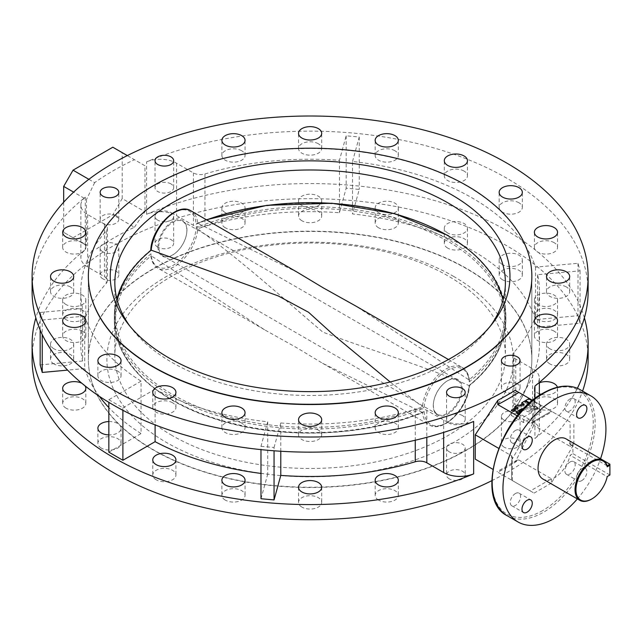 <?xml version="1.0" encoding="UTF-8"?>
<svg xmlns="http://www.w3.org/2000/svg" width="642" height="642" viewBox="0 0 642 642"><rect width="100%" height="100%" fill="white"/><g stroke="black" fill="none" stroke-linecap="round" stroke-linejoin="round"><path stroke-width="0.48" stroke-dasharray="3.21 2.41" d="M537.771 408.176A11.58 6.685 180 0 1 534.385 403.449A11.58 6.685 180 0 1 541.535 397.27A11.58 6.685 180 0 1 554.158 398.722A11.58 6.685 180 0 1 557.545 403.449A11.58 6.685 180 0 1 550.395 409.628A11.58 6.685 180 0 1 537.771 408.176M539.36 393.811A11.58 6.685 180 0 1 537.771 393.048A11.58 6.685 180 0 1 534.385 388.314A11.58 6.685 180 0 1 539.36 382.825M549.913 363.934A11.58 6.685 180 0 1 546.519 359.207A11.58 6.685 180 0 1 553.669 353.028A11.58 6.685 180 0 1 566.292 354.48A11.58 6.685 180 0 1 569.687 359.207A11.58 6.685 180 0 1 562.536 365.386A11.58 6.685 180 0 1 549.913 363.934M549.913 348.799A11.58 6.685 180 0 1 546.519 344.072A11.58 6.685 180 0 1 553.669 337.893A11.58 6.685 180 0 1 566.292 339.345A11.58 6.685 180 0 1 569.687 344.072A11.58 6.685 180 0 1 562.536 350.251A11.58 6.685 180 0 1 549.913 348.799M537.771 319.692A11.58 6.685 180 0 1 534.385 314.965A11.58 6.685 180 0 1 541.535 308.786A11.58 6.685 180 0 1 554.158 310.23A11.58 6.685 180 0 1 557.545 314.965A11.58 6.685 180 0 1 550.395 321.136A11.58 6.685 180 0 1 537.771 319.692M537.771 304.557A11.58 6.685 180 0 1 534.385 299.83A11.58 6.685 180 0 1 541.535 293.651A11.58 6.685 180 0 1 554.158 295.103A11.58 6.685 180 0 1 557.545 299.83A11.58 6.685 180 0 1 550.395 306.009A11.58 6.685 180 0 1 537.771 304.557M502.55 279.776A11.58 6.685 180 0 1 499.155 275.049A11.58 6.685 180 0 1 506.305 268.87A11.58 6.685 180 0 1 518.929 270.322A11.58 6.685 180 0 1 522.323 275.049A11.58 6.685 180 0 1 515.173 281.228A11.58 6.685 180 0 1 502.55 279.776M502.55 264.64A11.58 6.685 180 0 1 499.155 259.914A11.58 6.685 180 0 1 506.305 253.734A11.58 6.685 180 0 1 518.929 255.187A11.58 6.685 180 0 1 522.323 259.914A11.58 6.685 180 0 1 515.173 266.093A11.58 6.685 180 0 1 502.55 264.64M447.683 248.101A11.58 6.685 180 0 1 444.296 243.374A11.58 6.685 180 0 1 451.446 237.195A11.58 6.685 180 0 1 464.07 238.647A11.58 6.685 180 0 1 467.464 243.374A11.58 6.685 180 0 1 460.306 249.553A11.58 6.685 180 0 1 447.683 248.101M447.683 232.966A11.58 6.685 180 0 1 444.296 228.239A11.58 6.685 180 0 1 451.446 222.06A11.58 6.685 180 0 1 464.07 223.512A11.58 6.685 180 0 1 467.464 228.239A11.58 6.685 180 0 1 460.306 234.418A11.58 6.685 180 0 1 447.683 232.966M378.555 227.766A11.58 6.685 180 0 1 375.161 223.039A11.58 6.685 180 0 1 382.311 216.86A11.58 6.685 180 0 1 394.934 218.304A11.58 6.685 180 0 1 398.329 223.039A11.58 6.685 180 0 1 391.179 229.218A11.58 6.685 180 0 1 378.555 227.766M378.555 212.63A11.58 6.685 180 0 1 375.161 207.904A11.58 6.685 180 0 1 382.311 201.724A11.58 6.685 180 0 1 394.934 203.177A11.58 6.685 180 0 1 398.329 207.904A11.58 6.685 180 0 1 391.179 214.083A11.58 6.685 180 0 1 378.555 212.63M301.917 220.76A11.58 6.685 180 0 1 298.53 216.025A11.58 6.685 180 0 1 305.68 209.854A11.58 6.685 180 0 1 318.304 211.298A11.58 6.685 180 0 1 321.698 216.025A11.58 6.685 180 0 1 314.54 222.204A11.58 6.685 180 0 1 301.917 220.76M301.917 205.625A11.58 6.685 180 0 1 298.53 200.898A11.58 6.685 180 0 1 305.68 194.719A11.58 6.685 180 0 1 318.304 196.163A11.58 6.685 180 0 1 321.698 200.898A11.58 6.685 180 0 1 314.54 207.077A11.58 6.685 180 0 1 301.917 205.625M225.286 227.766A11.58 6.685 180 0 1 221.891 223.039A11.58 6.685 180 0 1 229.042 216.86A11.58 6.685 180 0 1 241.665 218.304A11.58 6.685 180 0 1 245.059 223.039A11.58 6.685 180 0 1 237.909 229.218A11.58 6.685 180 0 1 225.286 227.766M225.286 212.63A11.58 6.685 180 0 1 221.891 207.904A11.58 6.685 180 0 1 229.042 201.724A11.58 6.685 180 0 1 241.665 203.177A11.58 6.685 180 0 1 245.059 207.904A11.58 6.685 180 0 1 237.909 214.083A11.58 6.685 180 0 1 225.286 212.63M66.062 319.692A11.58 6.685 180 0 1 62.675 314.965A11.58 6.685 180 0 1 69.826 308.786A11.58 6.685 180 0 1 82.449 310.23A11.58 6.685 180 0 1 85.843 314.965A11.58 6.685 180 0 1 78.685 321.136A11.58 6.685 180 0 1 66.062 319.692M66.062 304.557A11.58 6.685 180 0 1 62.675 299.83A11.58 6.685 180 0 1 69.826 293.651A11.58 6.685 180 0 1 82.449 295.103A11.58 6.685 180 0 1 85.843 299.83A11.58 6.685 180 0 1 78.685 306.009A11.58 6.685 180 0 1 66.062 304.557M53.928 363.934A11.58 6.685 180 0 1 50.533 359.207A11.58 6.685 180 0 1 57.684 353.028A11.58 6.685 180 0 1 70.307 354.48A11.58 6.685 180 0 1 73.702 359.207A11.58 6.685 180 0 1 66.551 365.386A11.58 6.685 180 0 1 53.928 363.934M53.928 348.799A11.58 6.685 180 0 1 50.533 344.072A11.58 6.685 180 0 1 57.684 337.893A11.58 6.685 180 0 1 70.307 339.345A11.58 6.685 180 0 1 73.702 344.072A11.58 6.685 180 0 1 66.551 350.251A11.58 6.685 180 0 1 53.928 348.799M66.062 408.176A11.58 6.685 180 0 1 62.675 403.449A11.58 6.685 180 0 1 69.826 397.27A11.58 6.685 180 0 1 82.449 398.722A11.58 6.685 180 0 1 85.843 403.449A11.58 6.685 180 0 1 78.685 409.628A11.58 6.685 180 0 1 66.062 408.176M81.823 383.258A11.58 6.685 180 0 1 82.449 383.587A11.58 6.685 180 0 1 85.033 385.858M101.292 448.092A11.58 6.685 180 0 1 97.897 443.365A11.58 6.685 180 0 1 105.047 437.186A11.58 6.685 180 0 1 117.671 438.63A11.58 6.685 180 0 1 121.065 443.365A11.58 6.685 180 0 1 113.915 449.544A11.58 6.685 180 0 1 101.292 448.092M108.843 421.553A11.58 6.685 180 0 1 117.671 423.503A11.58 6.685 180 0 1 121.065 428.23A11.58 6.685 180 0 1 108.843 434.907M156.15 479.767A11.58 6.685 180 0 1 152.764 475.04A11.58 6.685 180 0 1 159.914 468.861A11.58 6.685 180 0 1 172.537 470.313A11.58 6.685 180 0 1 175.932 475.04A11.58 6.685 180 0 1 168.774 481.219A11.58 6.685 180 0 1 156.15 479.767M225.286 500.102A11.58 6.685 180 0 1 221.891 495.375A11.58 6.685 180 0 1 229.042 489.196A11.58 6.685 180 0 1 241.665 490.648A11.58 6.685 180 0 1 245.059 495.375A11.58 6.685 180 0 1 237.909 501.554A11.58 6.685 180 0 1 225.286 500.102M301.917 507.108A11.58 6.685 180 0 1 298.53 502.381A11.58 6.685 180 0 1 305.68 496.202A11.58 6.685 180 0 1 318.304 497.654A11.58 6.685 180 0 1 321.698 502.381A11.58 6.685 180 0 1 314.54 508.56A11.58 6.685 180 0 1 301.917 507.108M378.555 500.102A11.58 6.685 180 0 1 375.161 495.375A11.58 6.685 180 0 1 382.311 489.196A11.58 6.685 180 0 1 394.934 490.648A11.58 6.685 180 0 1 398.329 495.375A11.58 6.685 180 0 1 391.179 501.554A11.58 6.685 180 0 1 378.555 500.102M449.28 478.844A9.325 5.385 180 0 1 446.551 475.04A9.325 5.385 180 0 1 452.305 470.064A9.325 5.385 180 0 1 462.473 471.228A9.325 5.385 180 0 1 465.201 475.04A9.325 5.385 180 0 1 459.447 480.015A9.325 5.385 180 0 1 449.28 478.844M449.28 451.824A9.325 5.385 180 0 1 446.551 448.012A9.325 5.385 180 0 1 452.305 443.044A9.325 5.385 180 0 1 462.473 444.208A9.325 5.385 180 0 1 465.201 448.012A9.325 5.385 180 0 1 459.447 452.987A9.325 5.385 180 0 1 449.28 451.824M504.147 447.169A9.325 5.385 180 0 1 501.418 443.365A9.325 5.385 180 0 1 507.172 438.39A9.325 5.385 180 0 1 517.332 439.553A9.325 5.385 180 0 1 520.068 443.365A9.325 5.385 180 0 1 514.306 448.341A9.325 5.385 180 0 1 504.147 447.169M504.147 420.149A9.325 5.385 180 0 1 501.418 416.337A9.325 5.385 180 0 1 507.172 411.362A9.325 5.385 180 0 1 517.332 412.533A9.325 5.385 180 0 1 520.068 416.337A9.325 5.385 180 0 1 514.306 421.312A9.325 5.385 180 0 1 504.147 420.149M157.747 247.178A9.325 5.385 180 0 1 155.019 243.374A9.325 5.385 180 0 1 160.773 238.399A9.325 5.385 180 0 1 170.941 239.562A9.325 5.385 180 0 1 173.669 243.374A9.325 5.385 180 0 1 167.915 248.35A9.325 5.385 180 0 1 157.747 247.178M157.747 220.158A9.325 5.385 180 0 1 155.019 216.346A9.325 5.385 180 0 1 160.773 211.378A9.325 5.385 180 0 1 170.941 212.542A9.325 5.385 180 0 1 173.669 216.346A9.325 5.385 180 0 1 167.915 221.321A9.325 5.385 180 0 1 157.747 220.158M102.889 278.853A9.325 5.385 180 0 1 100.152 275.049A9.325 5.385 180 0 1 105.914 270.073A9.325 5.385 180 0 1 116.074 271.237A9.325 5.385 180 0 1 118.81 275.049A9.325 5.385 180 0 1 113.048 280.024A9.325 5.385 180 0 1 102.889 278.853M102.889 251.833A9.325 5.385 180 0 1 100.152 248.029A9.325 5.385 180 0 1 105.914 243.053A9.325 5.385 180 0 1 116.074 244.217A9.325 5.385 180 0 1 118.81 248.029A9.325 5.385 180 0 1 113.048 252.996A9.325 5.385 180 0 1 102.889 251.833M554.158 331.16A11.58 6.685 0 0 0 541.535 329.715A11.58 6.685 0 0 0 534.385 335.894A11.58 6.685 0 0 0 537.771 340.621A11.58 6.685 0 0 0 550.395 342.074A11.58 6.685 0 0 0 557.545 335.894A11.58 6.685 0 0 0 554.158 331.16M566.292 286.918A11.58 6.685 0 0 0 553.669 285.465A11.58 6.685 0 0 0 546.519 291.645A11.58 6.685 0 0 0 549.913 296.379A11.58 6.685 0 0 0 562.536 297.824A11.58 6.685 0 0 0 569.687 291.645A11.58 6.685 0 0 0 566.292 286.918M554.158 242.676A11.58 6.685 0 0 0 541.535 241.223A11.58 6.685 0 0 0 534.385 247.403A11.58 6.685 0 0 0 537.771 252.129A11.58 6.685 0 0 0 550.395 253.582A11.58 6.685 0 0 0 557.545 247.403A11.58 6.685 0 0 0 554.158 242.676M518.929 202.76A11.58 6.685 0 0 0 506.305 201.315A11.58 6.685 0 0 0 499.155 207.486A11.58 6.685 0 0 0 502.55 212.221A11.58 6.685 0 0 0 515.173 213.666A11.58 6.685 0 0 0 522.323 207.486A11.58 6.685 0 0 0 518.929 202.76M464.07 171.085A11.58 6.685 0 0 0 451.446 169.632A11.58 6.685 0 0 0 444.296 175.812A11.58 6.685 0 0 0 447.683 180.546A11.58 6.685 0 0 0 460.306 181.991A11.58 6.685 0 0 0 467.464 175.812A11.58 6.685 0 0 0 464.07 171.085M394.934 150.75A11.58 6.685 0 0 0 382.311 149.297A11.58 6.685 0 0 0 375.161 155.476A11.58 6.685 0 0 0 378.555 160.203A11.58 6.685 0 0 0 391.179 161.656A11.58 6.685 0 0 0 398.329 155.476A11.58 6.685 0 0 0 394.934 150.75M318.304 143.744A11.58 6.685 0 0 0 305.68 142.291A11.58 6.685 0 0 0 298.53 148.471A11.58 6.685 0 0 0 301.917 153.197A11.58 6.685 0 0 0 314.54 154.65A11.58 6.685 0 0 0 321.698 148.471A11.58 6.685 0 0 0 318.304 143.744M241.665 150.75A11.58 6.685 0 0 0 229.042 149.297A11.58 6.685 0 0 0 221.891 155.476A11.58 6.685 0 0 0 225.286 160.203A11.58 6.685 0 0 0 237.909 161.656A11.58 6.685 0 0 0 245.059 155.476A11.58 6.685 0 0 0 241.665 150.75M82.449 242.676A11.58 6.685 0 0 0 69.826 241.223A11.58 6.685 0 0 0 62.675 247.403A11.58 6.685 0 0 0 66.062 252.129A11.58 6.685 0 0 0 78.685 253.582A11.58 6.685 0 0 0 85.843 247.403A11.58 6.685 0 0 0 82.449 242.676M70.307 286.918A11.58 6.685 0 0 0 57.684 285.465A11.58 6.685 0 0 0 50.533 291.645A11.58 6.685 0 0 0 53.928 296.379A11.58 6.685 0 0 0 66.551 297.824A11.58 6.685 0 0 0 73.702 291.645A11.58 6.685 0 0 0 70.307 286.918M82.449 331.16A11.58 6.685 0 0 0 69.826 329.715A11.58 6.685 0 0 0 62.675 335.894A11.58 6.685 0 0 0 66.062 340.621A11.58 6.685 0 0 0 78.685 342.074A11.58 6.685 0 0 0 85.843 335.894A11.58 6.685 0 0 0 82.449 331.16M117.671 371.076A11.58 6.685 0 0 0 105.047 369.623A11.58 6.685 0 0 0 97.897 375.803A11.58 6.685 0 0 0 101.292 380.537A11.58 6.685 0 0 0 113.915 381.982A11.58 6.685 0 0 0 121.065 375.803A11.58 6.685 0 0 0 117.671 371.076M172.537 402.751A11.58 6.685 0 0 0 159.914 401.298A11.58 6.685 0 0 0 152.764 407.477A11.58 6.685 0 0 0 156.15 412.212A11.58 6.685 0 0 0 168.774 413.657A11.58 6.685 0 0 0 175.932 407.477A11.58 6.685 0 0 0 172.537 402.751M241.665 423.086A11.58 6.685 0 0 0 229.042 421.642A11.58 6.685 0 0 0 221.891 427.813A11.58 6.685 0 0 0 225.286 432.548A11.58 6.685 0 0 0 237.909 433.992A11.58 6.685 0 0 0 245.059 427.813A11.58 6.685 0 0 0 241.665 423.086M318.304 430.092A11.58 6.685 0 0 0 305.68 428.647A11.58 6.685 0 0 0 298.53 434.827A11.58 6.685 0 0 0 301.917 439.553A11.58 6.685 0 0 0 314.54 441.006A11.58 6.685 0 0 0 321.698 434.827A11.58 6.685 0 0 0 318.304 430.092M394.934 423.086A11.58 6.685 0 0 0 382.311 421.642A11.58 6.685 0 0 0 375.161 427.813A11.58 6.685 0 0 0 378.555 432.548A11.58 6.685 0 0 0 391.179 433.992A11.58 6.685 0 0 0 398.329 427.813A11.58 6.685 0 0 0 394.934 423.086M462.473 415.567A9.325 5.385 0 0 0 452.305 414.395A9.325 5.385 0 0 0 446.551 419.37A9.325 5.385 0 0 0 449.28 423.174A9.325 5.385 0 0 0 459.447 424.346A9.325 5.385 0 0 0 465.201 419.37A9.325 5.385 0 0 0 462.473 415.567M517.332 383.884A9.325 5.385 0 0 0 507.172 382.72A9.325 5.385 0 0 0 501.418 387.696A9.325 5.385 0 0 0 504.147 391.5A9.325 5.385 0 0 0 514.306 392.671A9.325 5.385 0 0 0 520.068 387.696A9.325 5.385 0 0 0 517.332 383.884M170.941 183.901A9.325 5.385 0 0 0 160.773 182.729A9.325 5.385 0 0 0 155.019 187.705A9.325 5.385 0 0 0 157.747 191.509A9.325 5.385 0 0 0 167.915 192.68A9.325 5.385 0 0 0 173.669 187.705A9.325 5.385 0 0 0 170.941 183.901M116.074 215.576A9.325 5.385 0 0 0 105.914 214.404A9.325 5.385 0 0 0 100.152 219.379A9.325 5.385 0 0 0 102.889 223.191A9.325 5.385 0 0 0 113.048 224.355A9.325 5.385 0 0 0 118.81 219.379A9.325 5.385 0 0 0 116.074 215.576M88.363 359.207A221.747 128.023 180 0 1 225.254 240.927A221.747 128.023 180 0 1 466.911 268.677A221.747 128.023 180 0 1 531.857 359.207A221.747 128.023 180 0 1 394.966 477.488A221.747 128.023 180 0 1 153.31 449.729A221.747 128.023 180 0 1 88.363 359.207L88.363 276.517A221.747 128.023 180 0 1 225.254 158.237A221.747 128.023 180 0 1 466.911 185.987A221.747 128.023 180 0 1 531.857 276.517L531.857 359.48A221.747 128.023 0 0 0 466.911 268.95A221.747 128.023 0 0 0 225.254 241.199A221.747 128.023 0 0 0 88.363 359.48A221.747 128.023 0 0 0 153.31 450.002A221.747 128.023 0 0 0 394.966 477.752A221.747 128.023 0 0 0 531.857 359.48M515.422 430.453A7.279 4.205 -60 0 1 519.065 430.092A7.279 4.205 -60 0 1 520.181 435.926A7.279 4.205 -60 0 1 515.422 442.338A7.279 4.205 -60 0 1 511.786 442.699A7.279 4.205 -60 0 1 510.663 436.865A7.279 4.205 -60 0 1 515.422 430.453M515.422 493.521A7.279 4.205 -60 0 1 519.065 493.16A7.279 4.205 -60 0 1 520.181 498.994A7.279 4.205 -60 0 1 515.422 505.414A7.279 4.205 -60 0 1 511.786 505.776A7.279 4.205 -60 0 1 510.663 499.941A7.279 4.205 -60 0 1 515.422 493.521M581.748 480.633A7.279 4.205 120 0 0 586.507 474.213A7.279 4.205 120 0 0 585.384 468.379A7.279 4.205 120 0 0 581.748 468.74A7.279 4.205 120 0 0 576.989 475.16A7.279 4.205 120 0 0 578.105 480.994A7.279 4.205 120 0 0 581.748 480.633M570.048 461.983A7.279 4.205 -60 0 1 573.683 461.63A7.279 4.205 -60 0 1 574.799 467.464A7.279 4.205 -60 0 1 570.048 473.876A7.279 4.205 -60 0 1 566.404 474.237A7.279 4.205 -60 0 1 565.289 468.403A7.279 4.205 -60 0 1 570.048 461.983M570.048 398.915A7.279 4.205 -60 0 1 573.683 398.554A7.279 4.205 -60 0 1 574.799 404.388A7.279 4.205 -60 0 1 570.048 410.808A7.279 4.205 -60 0 1 566.404 411.169A7.279 4.205 -60 0 1 565.289 405.335A7.279 4.205 -60 0 1 570.048 398.915M534.93 386.067A23.168 13.378 0 0 0 539.36 378.202A23.168 13.378 0 0 0 532.579 368.741L515.751 359.03A9.927 5.73 180 0 1 512.846 354.978A9.927 5.73 180 0 1 513.953 352.354A229.363 132.421 0 0 0 539.473 291.645A229.363 132.421 0 0 0 537.587 274.712L580.055 270.836L577.985 263.284L535.516 267.168A229.363 132.421 0 0 0 472.295 198.017A229.363 132.421 0 0 0 352.514 161.511L352.514 213.938A229.363 132.421 180 0 1 472.295 250.436A229.363 132.421 180 0 1 535.516 319.596L577.985 315.712L580.055 323.255L537.587 327.139A229.363 132.421 180 0 1 539.473 344.072A229.363 132.421 180 0 1 513.953 404.773A9.927 5.73 0 0 0 512.846 407.405A9.927 5.73 0 0 0 515.751 411.458L532.579 421.168A23.168 13.378 180 0 1 539.36 430.63A23.168 13.378 180 0 1 534.93 438.494A278.01 160.508 0 0 0 577.367 388.29M518.816 392.414L570.112 422.035L570.112 446.351L533.759 425.365L533.759 401.041M533.759 425.365L515.165 462.192A278.01 160.508 180 0 1 497.847 472.183L512.38 480.577L511.61 480.136L511.61 455.812L498.649 448.333M491.804 480.689A278.01 160.508 0 0 0 582.583 391.09M588.12 359.207A278.01 160.508 0 0 0 506.69 245.709A278.01 160.508 0 0 0 203.723 210.913A278.01 160.508 0 0 0 32.1 359.207M584.389 317.862A278.01 160.508 0 0 0 506.69 230.574A278.01 160.508 0 0 0 146.569 214.276A23.168 13.378 180 0 1 176.574 215.632L193.394 225.342A9.927 5.73 0 0 0 204.967 226.385A229.363 132.421 180 0 1 339.441 212.743L346.166 188.218L359.239 189.414L352.514 213.938M588.12 291.645A278.01 160.508 0 0 0 506.69 178.155A278.01 160.508 0 0 0 146.569 161.848L146.569 214.276M530.332 490.945L497.759 472.135A280.658 162.033 0 0 0 518.816 459.977L551.39 478.78L530.332 490.945L534.072 493.104L511.61 480.136L511.61 460.137L534.072 421.224L532.202 423.198L530.332 423.383L551.39 411.225L532.635 400.391M517.372 415.904L530.332 423.383M511.61 455.812L512.38 457.529L511.61 460.137M570.112 446.351L573.86 444.192L551.39 483.105L551.39 478.78M518.816 459.977L516.906 460.218L515.165 462.192M534.072 421.224L551.39 411.225L570.112 422.035M32.1 291.645A278.01 160.508 0 0 1 85.29 197.222A23.168 13.378 0 0 0 80.86 205.095A23.168 13.378 0 0 0 87.649 214.548L104.469 224.267A9.927 5.73 180 0 1 107.375 228.319A9.927 5.73 180 0 1 106.267 230.943A229.363 132.421 0 0 0 80.756 291.645A229.363 132.421 0 0 0 82.633 308.577L82.633 361.005A229.363 132.421 180 0 1 80.756 344.072A229.363 132.421 180 0 1 106.267 283.371A9.927 5.73 0 0 0 107.375 280.739A9.927 5.73 0 0 0 104.469 276.686L87.649 266.976A23.168 13.378 180 0 1 80.86 257.522A23.168 13.378 180 0 1 85.29 249.65A278.01 160.508 0 0 0 35.832 317.862M86.461 245.485L63.678 232.332L86.461 245.485L86.461 199.55L73.621 192.135M134.427 227.244L144.972 211.708L122.189 198.555L112.823 214.765L134.427 227.244A278.01 160.508 0 0 0 94.647 250.211M112.823 147.211L144.972 165.764L144.972 211.708M144.972 165.764L127.317 155.581M88.869 179.319L94.647 182.649A278.01 160.508 180 0 1 134.427 159.681M94.647 182.649L86.461 199.55M352.514 161.511L359.239 136.995L346.166 135.799L339.441 160.315A229.363 132.421 0 0 0 204.967 173.958A9.927 5.73 180 0 1 193.394 172.923L176.574 163.212A23.168 13.378 0 0 0 146.569 161.848M40.165 364.889L82.633 361.005M82.633 308.577L40.165 312.461L40.165 330.036M40.165 312.461L42.236 320.013L42.236 334.594M42.236 320.013L84.704 316.129L84.704 368.556L67.587 370.121M84.704 316.129A229.363 132.421 0 0 0 141.063 381.139L141.063 433.567A229.363 132.421 180 0 1 108.843 407.574M99.374 396.331A229.363 132.421 180 0 1 84.704 368.556M108.843 452.161L141.063 433.567M141.063 381.139L108.843 399.741L108.843 402.373M108.843 399.741L122.887 407.847L122.887 410.302M122.887 407.847L155.099 389.245L155.099 424.892M155.099 389.245A229.363 132.421 0 0 0 267.706 421.786L267.706 474.205A229.363 132.421 180 0 1 260.981 473.419M260.981 498.73L267.706 474.205M267.706 421.786L260.981 446.302L260.981 449.633M260.981 446.302L274.054 447.498L274.054 450.796M274.054 447.498L280.787 422.982L280.787 451.262M280.787 422.982A229.363 132.421 0 0 0 415.254 409.331A9.927 5.73 180 0 1 426.826 410.374L443.646 420.085A23.168 13.378 0 0 0 473.652 421.441M537.587 274.712L537.587 327.139M580.055 270.836L580.055 323.255M577.985 263.284L577.985 315.712M535.516 267.168L535.516 319.596M359.239 136.995L359.239 189.414M346.166 135.799L346.166 188.218M339.441 160.315L339.441 212.743M557.4 387.238A11.58 6.685 180 0 1 557.545 388.314A11.58 6.685 180 0 1 541.037 394.373M122.189 198.555L122.189 152.611M73.044 237.741L112.823 214.765M63.678 202.214L63.678 232.332M577.367 498.906A72.811 42.035 120 0 0 600.535 458.781M453.806 276.517A203.209 117.325 0 0 0 166.414 276.517A203.209 117.325 0 0 0 166.414 442.434A203.209 117.325 0 0 0 453.806 442.434A203.209 117.325 0 0 0 453.806 276.517M172.032 435.453A195.272 112.735 180 0 1 114.838 355.732A195.272 112.735 180 0 1 235.381 251.576A195.272 112.735 180 0 1 448.188 276.012A195.272 112.735 180 0 1 505.382 355.732A195.272 112.735 180 0 1 384.839 459.889A195.272 112.735 180 0 1 172.032 435.453M129.836 326.048A195.272 112.735 0 0 0 131.851 328.752A195.272 112.735 0 0 0 172.032 362.449A195.272 112.735 0 0 0 488.369 328.752A195.272 112.735 0 0 0 490.384 326.048M390.175 381.966L424.113 407.967A195.754 113.016 180 0 1 171.695 396.01A195.754 113.016 180 0 1 114.364 315.206L114.364 315.206A195.754 113.016 180 0 1 150.974 250.276A31.988 18.466 -60 0 1 173.541 212.895A31.988 18.466 -60 0 1 196.115 224.218A195.754 113.016 180 0 1 448.533 236.176A195.754 113.016 180 0 1 505.856 315.206L505.856 315.206A195.754 113.016 180 0 1 469.246 381.91L469.029 379.912L355.636 305.929M424.113 411.506A31.988 18.466 120 0 0 446.68 422.821A31.988 18.466 120 0 0 469.246 385.441A195.754 113.016 0 0 0 505.856 320.51A195.754 113.016 0 0 0 448.533 239.715A195.754 113.016 0 0 0 196.115 227.75A31.988 18.466 -60 0 1 173.541 265.13A31.988 18.466 -60 0 1 150.974 253.815A195.754 113.016 0 0 0 114.364 320.51L114.364 320.51A195.754 113.016 0 0 0 171.695 399.541A195.754 113.016 0 0 0 424.113 411.506L422.476 412.437L322.541 363.252L296.821 347.779L264.584 329.787L151.207 255.821L150.974 253.815M151.191 255.805A33.095 19.108 120 0 0 157.916 268.212A33.095 19.108 120 0 0 182.28 260.508A33.095 19.108 120 0 0 197.744 228.937L197.76 228.945C242.845 261.543 283.451 298.755 322.846 332.115C373.427 351.318 423.359 365.603 469.013 385.553L469.029 385.561A33.095 19.108 -60 0 1 453.565 417.139A33.095 19.108 -60 0 1 429.209 424.835A33.095 19.108 -60 0 1 422.476 412.437L422.46 412.429A194.606 112.358 180 0 1 172.505 400.135A194.606 112.358 180 0 1 151.207 255.821M197.744 228.937L196.115 227.75M157.94 246.753A20.512 11.845 120 0 0 176.245 252.354A20.512 11.845 120 0 0 186.445 234.683A20.512 11.845 120 0 0 186.95 230.005A20.512 11.845 120 0 0 172.449 221.626A20.512 11.845 120 0 0 157.94 246.753M186.862 230.494A19.862 11.468 -60 0 1 186.373 235.02A19.862 11.468 -60 0 1 176.502 252.121A19.862 11.468 -60 0 1 162.891 255.797A19.862 11.468 -60 0 1 158.783 246.705A19.862 11.468 -60 0 1 167.45 226.722A19.862 11.468 -60 0 1 182.753 221.402A19.862 11.468 -60 0 1 186.862 230.494M462.28 388.964A20.512 11.845 -60 0 1 447.779 414.09A20.512 11.845 -60 0 1 433.27 405.712A20.512 11.845 -60 0 1 433.775 401.033A20.512 11.845 -60 0 1 443.975 383.37A20.512 11.845 -60 0 1 462.28 388.964M433.358 405.23A19.862 11.468 120 0 0 437.467 414.323A19.862 11.468 120 0 0 452.771 409.002A19.862 11.468 120 0 0 461.438 389.012A19.862 11.468 120 0 0 457.329 379.928A19.862 11.468 120 0 0 443.718 383.595A19.862 11.468 120 0 0 433.848 400.696A19.862 11.468 120 0 0 433.358 405.23M297.679 272.465L197.744 223.288A33.095 19.108 120 0 0 191.019 210.881M322.541 363.252L429.209 424.835C443.004 433.976 468.62 407.895 469.454 385.641C493.064 366.205 505.198 344.497 505.856 320.51L505.856 320.51A195.762 195.762 0 0 0 505.88 317.862A195.762 195.762 0 0 0 505.856 315.206L501.827 293.121L490.52 271.959L472.4 252.539L448.188 235.542M117.205 300.215A194.606 112.358 0 0 0 172.505 394.477A194.606 112.358 0 0 0 422.46 406.771L422.476 406.787A33.095 19.108 -60 0 1 437.94 375.209A33.095 19.108 -60 0 1 462.304 367.513A33.095 19.108 -60 0 1 469.029 379.912L469.013 379.895A194.606 112.358 0 0 0 503.015 300.215M150.774 250.059C127.156 269.512 115.022 291.227 114.364 315.206A195.762 195.762 0 0 0 114.364 320.51C114.316 361.029 154.561 399.958 215.311 419.017C279.27 440.043 363.5 437.371 423.102 412.397L422.476 412.437M469.246 385.441L469.029 385.561A194.606 112.358 180 0 0 447.723 241.24A194.606 112.358 180 0 0 197.76 228.945M196.115 224.218L197.118 223.32L206.379 219.757M607.228 476.541L607.107 476.605A23.168 13.378 -60 0 1 591.651 499.043M542.851 478.98A23.168 13.378 120 0 0 570.136 455.258L572.921 453.653L572.921 442.844L570.136 444.449A23.168 13.378 120 0 0 566.019 438.855M609.9 464.19L609.9 475L607.107 476.605L570.136 455.258M607.107 465.803L570.136 444.449M609.9 475L572.921 453.653M536.985 409.419L524.819 402.398L525.613 401.932L537.779 408.962L536.985 409.419L536.985 408.015L529.08 403.449M522.981 404.853L524.201 405.559L521.344 407.205L517.974 406.346L514.699 408.232L519.659 405.375M516.385 408.665L518.078 409.09L513.857 411.53M518.68 414.315L523.591 417.156L531.6 412.525L522.307 410.166M511.425 415.534L523.591 422.556L540.829 412.605L528.663 405.583L511.425 415.534L511.425 410.126M523.591 422.556L523.591 417.156M525.613 401.451L525.613 401.932M528.663 405.583L528.663 398.77M524.819 400.993L524.819 402.398M540.829 412.605L540.829 405.8L532.154 400.793M529.698 402.895L537.779 407.558L540.829 405.8M537.779 407.558L537.779 408.962M523.366 409.034L531.6 411.121L536.985 408.015M531.6 411.121L531.6 412.525M525.493 406.851L531.536 408.392L526.946 405.736L526.175 406.177M524.201 404.155L524.201 405.559M521.344 405.8L521.344 407.205M517.974 404.942L517.974 406.346M518.078 407.686L518.078 409.09M525.156 408.176L531.536 409.797L526.946 407.14L525.156 408.176L525.156 406.763M531.536 408.392L531.536 409.797M526.946 405.736L526.946 407.14M542.731 510.534A71.487 41.273 -60 0 1 492.181 481.348A71.487 41.273 -60 0 1 542.731 393.795A71.487 41.273 -60 0 1 593.28 422.982A71.487 41.273 -60 0 1 542.731 510.534M507.268 515.759A72.811 42.035 120 0 0 543.67 512.156A72.811 42.035 120 0 0 591.234 447.996A72.811 42.035 120 0 0 580.079 389.646M534.93 398.586L534.93 438.494M85.29 197.222L85.29 249.65M176.574 163.212L176.574 215.632M87.649 214.548L87.649 266.976M104.469 224.267L104.469 276.686M106.267 230.943L106.267 283.371M415.254 409.331L415.254 440.235M426.826 410.374L426.826 437.322M443.646 420.085L443.646 432.427M532.579 368.741L532.579 421.168M515.751 359.03L515.751 411.458M513.953 352.354L513.953 404.773M204.967 173.958L204.967 226.385M193.394 172.923L193.394 225.342M534.072 493.104L551.39 483.105M573.86 444.192L573.86 424.193M206.604 219.885A194.606 112.358 0 0 0 197.76 223.296M469.246 381.91A31.988 18.466 120 0 0 446.68 370.586A31.988 18.466 120 0 0 424.113 407.967M534.385 388.314L534.385 403.449M546.519 344.072L546.519 359.207M534.385 299.83L534.385 314.965M499.155 259.914L499.155 275.049M444.296 228.239L444.296 243.374M375.161 207.904L375.161 223.039M298.53 200.898L298.53 216.025M221.891 207.904L221.891 223.039M62.675 299.83L62.675 314.965M50.533 344.072L50.533 359.207M62.675 388.314L62.675 403.449M97.897 428.23L97.897 443.365M152.764 459.905L152.764 475.04M221.891 480.24L221.891 495.375M298.53 487.246L298.53 502.381M375.161 480.24L375.161 495.375M446.551 448.012L446.551 475.04M501.418 416.337L501.418 443.365M155.019 216.346L155.019 243.374M100.152 248.029L100.152 275.049M534.385 335.894L534.385 320.759M546.519 291.645L546.519 276.517M534.385 247.403L534.385 232.268M499.155 207.486L499.155 192.359M444.296 175.812L444.296 160.685M375.161 155.476L375.161 140.341M298.53 148.471L298.53 133.335M221.891 155.476L221.891 140.341M62.675 247.403L62.675 232.268M50.533 291.645L50.533 276.517M62.675 335.894L62.675 320.759M97.897 375.803L97.897 360.668M152.764 407.477L152.764 392.35M221.891 427.813L221.891 412.686M298.53 434.827L298.53 419.691M375.161 427.813L375.161 412.686M446.551 419.37L446.551 392.35M501.418 387.696L501.418 360.668M155.019 187.705L155.019 160.685M100.152 219.379L100.152 192.359M519.065 430.092L530.765 436.849M519.065 493.16L530.765 499.917M573.683 461.63L585.384 468.379M573.683 398.554L585.384 405.311M80.86 205.095L80.86 257.522M107.375 228.319L107.375 280.739M80.756 291.645L80.756 344.072M539.36 378.202L539.36 382.447M539.36 395.44L539.36 430.63M512.846 354.978L512.846 407.405M539.473 291.645L539.473 344.072M566.404 411.169L578.105 417.918M566.404 474.237L578.105 480.994M511.786 505.776L523.487 512.533M511.786 442.699L523.487 449.456M516.906 460.218L497.004 471.701M512.38 480.577L512.38 457.529M532.202 423.198L552.168 411.674M531.857 359.207L531.857 276.517M118.81 219.379L118.81 192.359M173.669 187.705L173.669 160.685M520.068 387.696L520.068 360.668M465.201 419.37L465.201 392.35M398.329 427.813L398.329 412.686M321.698 434.827L321.698 419.691M245.059 427.813L245.059 412.686M175.932 407.477L175.932 392.35M121.065 375.803L121.065 360.668M85.843 335.894L85.843 320.759M73.702 291.645L73.702 276.517M85.843 247.403L85.843 232.268M245.059 155.476L245.059 140.341M321.698 148.471L321.698 133.335M398.329 155.476L398.329 140.341M467.464 175.812L467.464 160.685M522.323 207.486L522.323 192.359M557.545 247.403L557.545 232.268M569.687 291.645L569.687 276.517M557.545 335.894L557.545 320.759M118.81 248.029L118.81 275.049M173.669 216.346L173.669 243.374M520.068 416.337L520.068 443.365M465.201 448.012L465.201 475.04M398.329 480.24L398.329 495.375M321.698 487.246L321.698 502.381M245.059 480.24L245.059 495.375M175.932 459.905L175.932 475.04M121.065 428.23L121.065 443.365M85.843 388.314L85.843 403.449M73.702 344.072L73.702 359.207M85.843 299.83L85.843 314.965M245.059 207.904L245.059 223.039M321.698 200.898L321.698 216.025M398.329 207.904L398.329 223.039M467.464 228.239L467.464 243.374M522.323 259.914L522.323 275.049M557.545 299.83L557.545 314.965M569.687 344.072L569.687 359.207M557.545 388.314L557.545 403.449M131.851 328.752L127.67 323.351M114.838 282.729L114.838 355.732M88.363 276.517L88.363 359.48M505.382 282.729L505.382 355.732M488.369 328.752L492.55 323.351M437.467 414.323L162.891 255.797M469.446 380.778C468.901 374.527 466.517 370.105 462.304 367.513L448.453 359.512M264.584 329.787L157.916 268.212C153.703 265.619 151.319 261.19 150.774 254.938M457.329 379.928L182.753 221.402"/><path stroke-width="0.96" d="M539.36 382.825A11.58 6.685 180 0 1 554.158 383.587A11.58 6.685 180 0 1 557.4 387.238M85.033 385.858A11.58 6.685 180 0 1 85.843 388.314A11.58 6.685 180 0 1 78.685 394.493A11.58 6.685 180 0 1 66.062 393.048A11.58 6.685 180 0 1 62.675 388.314A11.58 6.685 180 0 1 69.432 382.239A11.58 6.685 180 0 1 81.823 383.258M108.843 434.907A11.58 6.685 180 0 1 101.292 432.957A11.58 6.685 180 0 1 97.897 428.23A11.58 6.685 180 0 1 108.843 421.553M156.15 464.631A11.58 6.685 180 0 1 152.764 459.905A11.58 6.685 180 0 1 159.914 453.725A11.58 6.685 180 0 1 172.537 455.178A11.58 6.685 180 0 1 175.932 459.905A11.58 6.685 180 0 1 168.774 466.084A11.58 6.685 180 0 1 156.15 464.631M225.286 484.975A11.58 6.685 180 0 1 221.891 480.24A11.58 6.685 180 0 1 229.042 474.061A11.58 6.685 180 0 1 241.665 475.513A11.58 6.685 180 0 1 245.059 480.24A11.58 6.685 180 0 1 237.909 486.419A11.58 6.685 180 0 1 225.286 484.975M301.917 491.981A11.58 6.685 180 0 1 298.53 487.246A11.58 6.685 180 0 1 305.68 481.075A11.58 6.685 180 0 1 318.304 482.519A11.58 6.685 180 0 1 321.698 487.246A11.58 6.685 180 0 1 314.54 493.425A11.58 6.685 180 0 1 301.917 491.981M378.555 484.975A11.58 6.685 180 0 1 375.161 480.24A11.58 6.685 180 0 1 382.311 474.061A11.58 6.685 180 0 1 394.934 475.513A11.58 6.685 180 0 1 398.329 480.24A11.58 6.685 180 0 1 391.179 486.419A11.58 6.685 180 0 1 378.555 484.975M554.158 316.033A11.58 6.685 0 0 0 541.535 314.58A11.58 6.685 0 0 0 534.385 320.759A11.58 6.685 0 0 0 537.771 325.486A11.58 6.685 0 0 0 550.395 326.938A11.58 6.685 0 0 0 557.545 320.759A11.58 6.685 0 0 0 554.158 316.033M566.292 271.783A11.58 6.685 0 0 0 553.669 270.338A11.58 6.685 0 0 0 546.519 276.517A11.58 6.685 0 0 0 549.913 281.244A11.58 6.685 0 0 0 562.536 282.697A11.58 6.685 0 0 0 569.687 276.517A11.58 6.685 0 0 0 566.292 271.783M554.158 227.541A11.58 6.685 0 0 0 541.535 226.088A11.58 6.685 0 0 0 534.385 232.268A11.58 6.685 0 0 0 537.771 237.002A11.58 6.685 0 0 0 550.395 238.447A11.58 6.685 0 0 0 557.545 232.268A11.58 6.685 0 0 0 554.158 227.541M518.929 187.625A11.58 6.685 0 0 0 506.305 186.18A11.58 6.685 0 0 0 499.155 192.359A11.58 6.685 0 0 0 502.55 197.086A11.58 6.685 0 0 0 515.173 198.538A11.58 6.685 0 0 0 522.323 192.359A11.58 6.685 0 0 0 518.929 187.625M464.07 155.95A11.58 6.685 0 0 0 451.446 154.505A11.58 6.685 0 0 0 444.296 160.685A11.58 6.685 0 0 0 447.683 165.411A11.58 6.685 0 0 0 460.306 166.864A11.58 6.685 0 0 0 467.464 160.685A11.58 6.685 0 0 0 464.07 155.95M394.934 135.614A11.58 6.685 0 0 0 382.311 134.17A11.58 6.685 0 0 0 375.161 140.341A11.58 6.685 0 0 0 378.555 145.076A11.58 6.685 0 0 0 391.179 146.52A11.58 6.685 0 0 0 398.329 140.341A11.58 6.685 0 0 0 394.934 135.614M318.304 128.609A11.58 6.685 0 0 0 305.68 127.156A11.58 6.685 0 0 0 298.53 133.335A11.58 6.685 0 0 0 301.917 138.07A11.58 6.685 0 0 0 314.54 139.515A11.58 6.685 0 0 0 321.698 133.335A11.58 6.685 0 0 0 318.304 128.609M241.665 135.614A11.58 6.685 0 0 0 229.042 134.17A11.58 6.685 0 0 0 221.891 140.341A11.58 6.685 0 0 0 225.286 145.076A11.58 6.685 0 0 0 237.909 146.52A11.58 6.685 0 0 0 245.059 140.341A11.58 6.685 0 0 0 241.665 135.614M82.449 227.541A11.58 6.685 0 0 0 69.826 226.088A11.58 6.685 0 0 0 62.675 232.268A11.58 6.685 0 0 0 66.062 237.002A11.58 6.685 0 0 0 78.685 238.447A11.58 6.685 0 0 0 85.843 232.268A11.58 6.685 0 0 0 82.449 227.541M70.307 271.783A11.58 6.685 0 0 0 57.684 270.338A11.58 6.685 0 0 0 50.533 276.517A11.58 6.685 0 0 0 53.928 281.244A11.58 6.685 0 0 0 66.551 282.697A11.58 6.685 0 0 0 73.702 276.517A11.58 6.685 0 0 0 70.307 271.783M82.449 316.033A11.58 6.685 0 0 0 69.826 314.58A11.58 6.685 0 0 0 62.675 320.759A11.58 6.685 0 0 0 66.062 325.486A11.58 6.685 0 0 0 78.685 326.938A11.58 6.685 0 0 0 85.843 320.759A11.58 6.685 0 0 0 82.449 316.033M117.671 355.941A11.58 6.685 0 0 0 105.047 354.496A11.58 6.685 0 0 0 97.897 360.668A11.58 6.685 0 0 0 101.292 365.402A11.58 6.685 0 0 0 113.915 366.847A11.58 6.685 0 0 0 121.065 360.668A11.58 6.685 0 0 0 117.671 355.941M172.537 387.616A11.58 6.685 0 0 0 159.914 386.171A11.58 6.685 0 0 0 152.764 392.35A11.58 6.685 0 0 0 156.15 397.077A11.58 6.685 0 0 0 168.774 398.53A11.58 6.685 0 0 0 175.932 392.35A11.58 6.685 0 0 0 172.537 387.616M241.665 407.951A11.58 6.685 0 0 0 229.042 406.506A11.58 6.685 0 0 0 221.891 412.686A11.58 6.685 0 0 0 225.286 417.412A11.58 6.685 0 0 0 237.909 418.865A11.58 6.685 0 0 0 245.059 412.686A11.58 6.685 0 0 0 241.665 407.951M318.304 414.965A11.58 6.685 0 0 0 305.68 413.512A11.58 6.685 0 0 0 298.53 419.691A11.58 6.685 0 0 0 301.917 424.418A11.58 6.685 0 0 0 314.54 425.871A11.58 6.685 0 0 0 321.698 419.691A11.58 6.685 0 0 0 318.304 414.965M394.934 407.951A11.58 6.685 0 0 0 382.311 406.506A11.58 6.685 0 0 0 375.161 412.686A11.58 6.685 0 0 0 378.555 417.412A11.58 6.685 0 0 0 391.179 418.865A11.58 6.685 0 0 0 398.329 412.686A11.58 6.685 0 0 0 394.934 407.951M462.473 388.538A9.325 5.385 0 0 0 452.305 387.375A9.325 5.385 0 0 0 446.551 392.35A9.325 5.385 0 0 0 449.28 396.154A9.325 5.385 0 0 0 459.447 397.318A9.325 5.385 0 0 0 465.201 392.35A9.325 5.385 0 0 0 462.473 388.538M517.332 356.864A9.325 5.385 0 0 0 507.172 355.7A9.325 5.385 0 0 0 501.418 360.668A9.325 5.385 0 0 0 504.147 364.479A9.325 5.385 0 0 0 514.306 365.643A9.325 5.385 0 0 0 520.068 360.668A9.325 5.385 0 0 0 517.332 356.864M170.941 156.873A9.325 5.385 0 0 0 160.773 155.709A9.325 5.385 0 0 0 155.019 160.685A9.325 5.385 0 0 0 157.747 164.488A9.325 5.385 0 0 0 167.915 165.66A9.325 5.385 0 0 0 173.669 160.685A9.325 5.385 0 0 0 170.941 156.873M116.074 188.547A9.325 5.385 0 0 0 105.914 187.384A9.325 5.385 0 0 0 100.152 192.359A9.325 5.385 0 0 0 102.889 196.163A9.325 5.385 0 0 0 113.048 197.335A9.325 5.385 0 0 0 118.81 192.359A9.325 5.385 0 0 0 116.074 188.547M531.857 276.245L531.857 276.517A221.747 128.023 180 0 1 394.966 394.79A221.747 128.023 180 0 1 153.31 367.039A221.747 128.023 180 0 1 88.363 276.517L88.363 276.245A221.747 128.023 0 0 0 153.31 366.775A221.747 128.023 0 0 0 394.966 394.525A221.747 128.023 0 0 0 531.857 276.245A221.747 128.023 0 0 0 466.911 185.715A221.747 128.023 0 0 0 225.254 157.964A221.747 128.023 0 0 0 88.363 276.245M527.122 449.095A7.279 4.205 120 0 0 531.881 442.683A7.279 4.205 120 0 0 530.765 436.849A7.279 4.205 120 0 0 527.122 437.21A7.279 4.205 120 0 0 522.371 443.622A7.279 4.205 120 0 0 523.487 449.456A7.279 4.205 120 0 0 527.122 449.095M527.122 512.172A7.279 4.205 120 0 0 531.881 505.752A7.279 4.205 120 0 0 530.765 499.917A7.279 4.205 120 0 0 527.122 500.278A7.279 4.205 120 0 0 522.371 506.698A7.279 4.205 120 0 0 523.487 512.533A7.279 4.205 120 0 0 527.122 512.172M581.748 417.557A7.279 4.205 120 0 0 586.507 411.145A7.279 4.205 120 0 0 585.384 405.311A7.279 4.205 120 0 0 581.748 405.672A7.279 4.205 120 0 0 576.989 412.084A7.279 4.205 120 0 0 578.105 417.918A7.279 4.205 120 0 0 581.748 417.557M600.535 458.781A72.811 42.035 120 0 0 590.841 395.865A72.811 42.035 120 0 0 554.439 399.468A72.811 42.035 120 0 0 506.867 463.628A72.811 42.035 120 0 0 518.03 521.978A72.811 42.035 120 0 0 554.439 518.375A72.811 42.035 120 0 0 577.367 498.906M498.649 448.333L475.249 434.819L497.847 400.303A278.01 160.508 0 0 0 515.165 390.304L518.816 392.414A280.658 162.033 180 0 1 497.759 404.58L517.372 415.904M492.855 469.302L475.249 459.142L492.855 469.302M475.249 434.819L475.249 459.142M113.53 390.007A278.01 160.508 0 0 0 416.498 424.803A278.01 160.508 0 0 0 588.12 276.517A278.01 160.508 0 0 0 506.69 163.02A278.01 160.508 0 0 0 203.723 128.223A278.01 160.508 0 0 0 32.1 276.517A278.01 160.508 0 0 0 113.53 390.007M32.1 276.517L32.1 291.645A278.01 160.508 0 0 0 113.53 405.142A278.01 160.508 0 0 0 473.652 421.441L473.652 473.868A23.168 13.378 180 0 1 443.646 472.512L426.826 462.802A9.927 5.73 0 0 0 415.254 461.758A229.363 132.421 180 0 1 280.787 475.401L274.054 499.925L260.981 498.73L260.981 449.633M35.832 317.862A278.01 160.508 0 0 0 32.1 344.072A278.01 160.508 0 0 0 113.53 457.569A278.01 160.508 0 0 0 473.652 473.868M32.1 344.072L32.1 359.207A278.01 160.508 0 0 0 113.53 472.705A278.01 160.508 0 0 0 491.804 480.689M582.583 391.09A278.01 160.508 0 0 0 588.12 359.207L588.12 344.072A278.01 160.508 0 0 0 584.389 317.862M577.367 388.29A278.01 160.508 0 0 0 588.12 344.072M534.93 398.586L534.93 386.067A278.01 160.508 0 0 0 588.12 291.645L588.12 276.517M532.635 400.391L515.165 390.304M497.759 404.58L497.847 400.303M40.165 330.036L40.165 364.889L42.236 372.44L42.236 334.594M67.587 370.121L42.236 372.44M108.843 407.574A229.363 132.421 180 0 1 99.374 396.331M108.843 402.373L108.843 452.161L122.887 460.274L122.887 410.302M155.099 424.892L155.099 441.672L122.887 460.274M260.981 473.419A229.363 132.421 180 0 1 155.099 441.672M274.054 450.796L274.054 499.925M280.787 451.262L280.787 475.401M541.037 394.373A11.58 6.685 180 0 1 539.36 393.811M127.317 155.581L112.823 147.211L73.044 170.178L88.869 179.319M73.621 192.135L63.678 186.397L63.678 202.214M63.678 186.397L73.044 170.178M168.79 357.835A199.855 115.383 180 0 1 127.67 323.351A199.855 115.383 180 0 1 196.773 181.204A199.855 115.383 180 0 1 451.43 194.654A199.855 115.383 180 0 1 492.55 323.351A199.855 115.383 180 0 1 168.79 357.835M490.384 326.048A195.272 112.735 0 0 0 505.382 282.729A195.272 112.735 0 0 0 448.188 203.008A195.272 112.735 0 0 0 235.381 178.572A195.272 112.735 0 0 0 114.838 282.729A195.272 112.735 0 0 0 129.836 326.048M448.453 359.512L355.636 305.929L323.399 287.945L297.679 272.465L191.019 210.881A33.095 19.108 120 0 0 166.655 218.585A33.095 19.108 120 0 0 151.191 250.163L150.974 250.276M117.205 300.215A194.606 112.358 0 0 1 151.207 250.163L278.179 295.906L308.537 312.253L334.586 335.838L390.175 381.966M575.962 489.726A22.502 12.992 120 0 0 591.884 498.914A22.502 12.992 120 0 0 607.228 476.541L609.9 475L609.9 465.273L607.228 466.814A22.502 12.992 120 0 0 589.757 463.556A22.502 12.992 120 0 0 575.962 489.726M591.651 499.043A23.168 13.378 -60 0 1 591.41 499.187A23.168 13.378 -60 0 1 579.83 500.335A23.168 13.378 -60 0 1 575.031 489.726A23.168 13.378 -60 0 1 585.143 466.413A23.168 13.378 -60 0 1 602.998 460.202A23.168 13.378 -60 0 1 607.107 465.803L609.9 464.19L572.921 442.844M602.998 460.202L566.019 438.855A23.168 13.378 120 0 0 548.164 445.067A23.168 13.378 120 0 0 538.052 468.379A23.168 13.378 120 0 0 542.851 478.98L579.83 500.335M607.107 465.803L607.228 466.814M609.9 464.19L609.9 465.273M529.08 403.449L524.819 400.993L521.769 402.751L521.769 404.155L522.981 404.853M521.769 404.155L519.659 405.375M521.769 402.751L524.201 404.155L521.344 405.8L517.974 404.942L514.699 406.827L514.699 408.232L516.385 408.665M514.699 408.232L511.425 410.126L513.857 411.53L513.857 410.126L516.601 411.707L516.601 413.111L522.307 410.166M516.601 413.111L518.68 414.315M532.154 400.793L528.663 398.77L525.613 400.528L525.613 401.451M525.613 400.528L529.698 402.895M514.699 406.827L518.078 407.686L513.857 410.126M516.601 411.707L521.882 408.657L523.366 409.034M526.175 406.177L525.493 406.851M521.882 408.657L521.882 410.061M543.67 393.249A72.811 42.035 120 0 0 496.106 457.417A72.811 42.035 120 0 0 507.268 515.759C473.788 499.845 499.131 415.968 543.012 393.185C557.2 385.184 569.55 384.004 580.079 389.646A72.811 42.035 120 0 0 543.67 393.249M415.254 440.235L415.254 461.758M426.826 437.322L426.826 462.802M443.646 432.427L443.646 472.512M503.015 300.215A194.606 112.358 0 0 0 447.723 235.582A194.606 112.358 0 0 0 206.604 219.885M507.268 515.759L518.03 521.978M539.36 382.447L539.36 395.44M580.079 389.646L590.841 395.865M150.766 250.075C151.6 227.83 177.224 201.74 191.019 210.881M448.188 235.542L394.822 213.69L332.026 203.241L266.791 205.336L206.379 219.757M591.884 498.914L591.41 499.187"/></g></svg>
